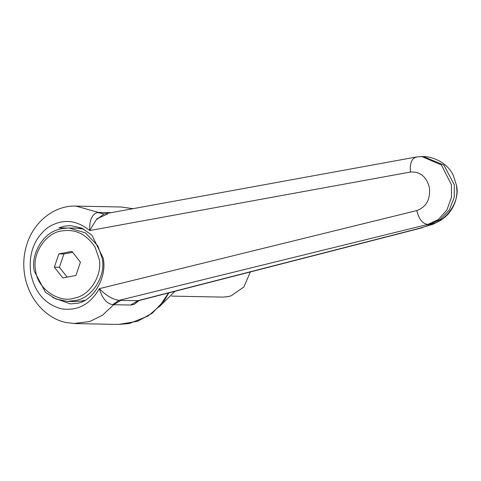 <?xml version="1.0" encoding="UTF-8"?>
<svg xmlns="http://www.w3.org/2000/svg" width="481" height="481" viewBox="0 0 481 481"><rect width="100%" height="100%" fill="white"/><g stroke="black" fill="none" stroke-linecap="round" stroke-linejoin="round"><path stroke-width="0.72" d="M171.597 296.104L222.511 297.108L227.874 296.651L231.205 295.785L243.867 286.983L250.36 271.933M159.241 306.848L174.946 291.306M97.883 245.941L102.152 258.237C106.295 274.91 92.779 297.535 76.269 300.372L67.502 301.401L55.976 299.038L45.479 292.328L34.301 271.164C30.453 255.285 42.388 233.489 58.285 229.581L62.247 228.565L68.951 228L85.45 232.858L97.883 245.941M95.064 247.174L99.05 258.652C102.916 274.212 90.296 295.328 74.886 297.973C59.391 303.788 37.079 288.612 35.714 270.713C31.536 254.299 45.881 232.431 61.796 230.958C75.373 228.752 86.46 234.163 95.064 247.174M85.083 300.18L81.812 300.98L75.108 301.551L67.502 301.401M68.951 228L76.551 228.144L83.892 229.136M67.184 277.146L59.391 267.268L63.925 253.98L72.649 252.321M54.323 267.171L58.856 253.884L71.916 251.395L80.441 262.193L75.908 275.481L62.849 277.97L54.323 267.171L59.391 267.268M63.925 253.98L58.856 253.884M66.498 228.042L58.82 227.892L64.135 226.202L70.581 225.583L81.716 228.078L91.937 235.215L103.066 257.78C107.726 276.677 93.073 301.821 76.611 303.343L70.454 303.908L52.874 297.601M82.389 300.865L83.093 301.202M421.969 227.844L139.015 300.541L134.085 304.407L130.591 305.044L113.642 304.714L102.591 315.157L89.706 321.524L73.701 323.521M74.753 206.102L76.124 206.108L98.364 212.422L111.135 212.674M134.085 304.407L139.256 300.469L137.933 300.643L419.552 228.295C426.064 226.461 429.238 225.162 429.076 224.405L440.073 219.613L449.248 210.065L454.208 197.463L454.341 184.818L443.861 165.025L423.346 156.596L421.939 156.565L441.39 164.977L451.461 184.758L451.455 197.408L446.891 210.017L438.311 219.583L427.97 224.386L118.933 300.397L137.933 300.643L130.591 305.044M97.445 212.512L104.004 213.973L96.068 220.045L89.713 230.549C89.298 220.43 91.877 214.424 97.445 212.512L103.896 213.991M112.698 304.653C106.644 303.619 102.188 298.286 99.333 288.666C105.922 295.424 112.458 299.338 118.933 300.397L112.698 304.653L113.642 304.714L120.984 300.312M422.366 227.735L419.552 228.295L433.147 224.2L440.368 220.563C444.865 217.478 448.009 214.616 449.801 211.989C454.455 205.76 456.836 198.851 456.95 191.276L456.493 185.311L453.409 175.715L456.463 185.215C460.606 201.401 445.737 222.673 429.076 224.405L427.97 224.386C422.673 223.93 418.951 219.324 416.805 210.576C426.16 207.077 430.381 199.525 429.467 187.921C426.611 176.731 420.262 171.44 410.425 172.048L89.713 230.549C75.992 219.45 61.923 218.524 47.493 227.766C33.989 238.75 28.397 253.914 30.724 273.262C34.746 292.244 44.799 304.058 60.895 308.706C77.291 311.351 90.103 304.671 99.333 288.666L416.805 210.576M104.004 213.973L416.215 157.028L421.939 156.565M416.811 156.956C411.778 158.123 409.656 163.155 410.425 172.048M420.749 156.572L421.903 156.565M78.998 228.289L82.329 228.355M75.403 323.587L118.609 324.435L129.335 323.527L148.046 316.047L159.674 306.12L168.53 292.953M133.051 208.676L120.917 206.992L76.124 206.108C58.105 205.074 36.947 217.628 27.958 241.095C23.822 252.212 22.751 263.714 24.747 275.601C29.594 302.333 49.092 319.835 67.202 322.691L75.373 323.581M96.831 218.801L107.401 214.069M120.917 206.992L133.087 208.67M168.849 292.875L164.358 300.481L152.303 313.179L137.578 321.284L118.609 324.435M453.409 175.715C447.625 162.44 432.245 156.421 423.346 156.596"/></g></svg>

